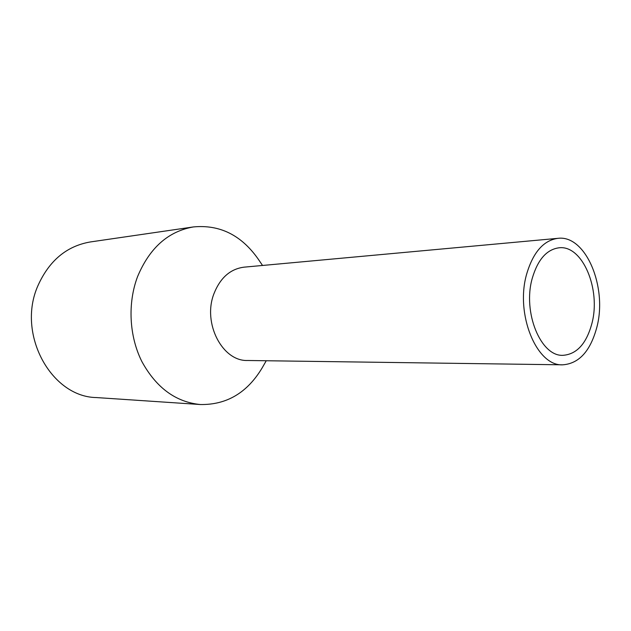 <?xml version="1.0" encoding="UTF-8"?>
<svg xmlns="http://www.w3.org/2000/svg" width="631" height="631" viewBox="0 0 631 631"><rect width="100%" height="100%" fill="white"/><g stroke="black" fill="none" stroke-linecap="round" stroke-linejoin="round"><path stroke-width="0.95" d="M532.312 278.129C522.35 312.219 540.893 356.901 563.152 355.308C576.852 354.204 586.436 343.619 591.886 323.537C601.138 289.432 582.531 244.765 558.971 247.802C546.706 249.474 537.817 259.586 532.312 278.129M262.543 265.462L258.016 258.813C241.192 235.063 219.659 224.431 193.425 226.931L90.312 241.957C66.626 246.058 49.147 260.674 37.884 285.804C16.43 333.965 51.206 397.009 96.369 397.562L200.343 404.526C226.687 404.976 247.328 392.711 262.259 367.723L266.25 360.743M193.425 226.931C168.24 231.317 149.618 247.873 137.574 276.607C127.486 303.274 129.174 336.268 141.904 361.61C156.307 387.805 175.781 402.105 200.343 404.526M557.875 238.337L244.016 267.165C230.244 268.972 220.203 277.869 213.901 293.833C202.417 323.246 222.467 361.563 247.644 360.49L562.797 364.821C579.077 363.59 590.419 351.088 596.831 327.308C607.645 287.184 585.749 234.614 557.875 238.337C543.583 240.364 533.195 252.203 526.719 273.87C514.92 313.954 536.721 366.556 562.797 364.821"/></g></svg>

